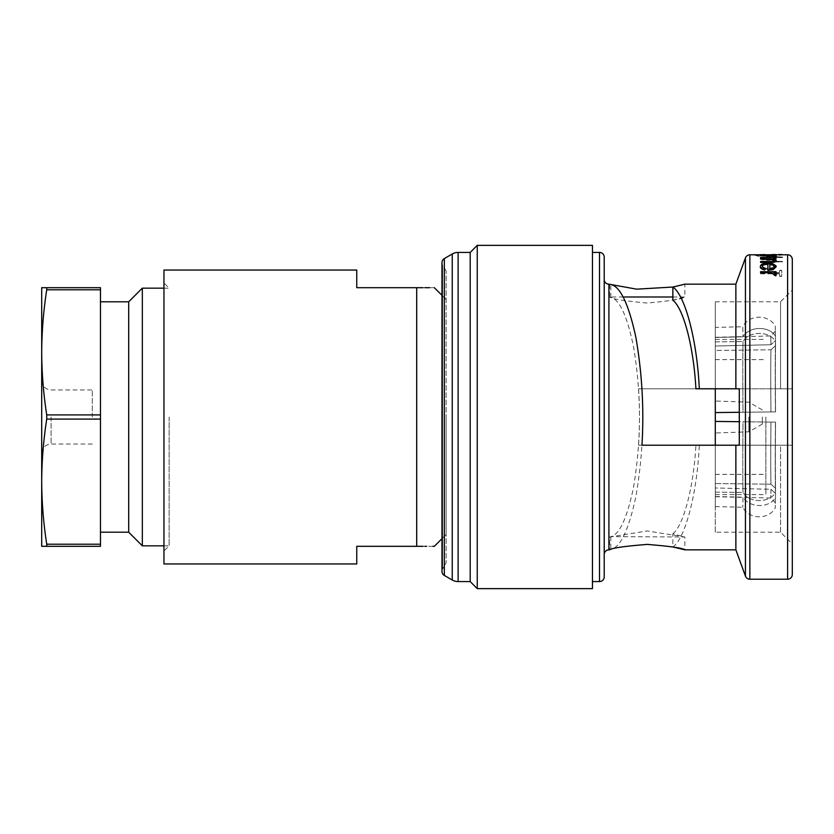<?xml version="1.0" encoding="UTF-8"?>
<svg xmlns="http://www.w3.org/2000/svg" width="834" height="834" viewBox="0 0 834 834"><rect width="100%" height="100%" fill="white"/><g stroke="black" fill="none" stroke-linecap="round" stroke-linejoin="round"><path stroke-width="0.63" stroke-dasharray="4.17 3.13" d="M638.542 445.21L641.951 445.21L638.542 445.21C640.741 412.757 639.053 379.866 633.506 346.548C627.043 315.784 619.474 299.396 610.811 297.363L609.612 296.998C611.843 298.968 624.374 300.98 647.215 303.044C670.109 300.98 682.65 298.968 684.85 296.998L672.861 300.198M610.811 297.363L610.811 284.498L609.612 284.165L609.612 296.998L623.113 296.998M672.861 296.998L684.85 296.998L684.85 284.165M715.301 327.397L715.301 346.027L715.301 327.397L742.781 326.751L743.021 336.811L742.781 326.751C748.932 314.387 768.489 313.918 775.213 325.99L775.557 340.533L775.339 331.161L775.557 340.533L770.95 344.713L775.557 340.533L775.213 325.99M715.301 337.468L743.021 336.811C749.213 326.094 768.739 325.604 775.453 336.05C768.76 325.625 749.234 326.063 743.021 336.811L715.301 337.468M715.301 337.27L715.301 346.027L770.95 344.713L770.752 335.966L770.95 344.713L715.301 346.027L715.301 337.27L770.752 335.966L775.339 331.161M715.301 417L715.301 494.583L715.301 417M765.852 417L765.852 494.583L765.852 417M748.88 417L748.88 431.814L748.88 417M762.328 417L762.328 424.058L762.328 417M446.138 271.092L442.614 264.993A4.702 4.702 0 0 1 441.978 262.637L441.978 571.363A4.702 4.702 0 0 1 442.614 569.007L442.614 264.993L442.614 569.007L446.138 562.908L446.138 271.092L446.138 562.908M470.199 581.579L470.199 252.421M792.3 574.522L792.3 259.478M604.212 576.878L604.212 257.122M477.246 588.637L477.246 245.363M592.453 588.637L592.453 245.363M592.453 581.579L592.453 252.421L592.453 581.579M695.91 388.79L715.301 388.79L715.301 301.793L715.301 388.79L638.542 388.79L735.869 388.79L735.869 284.165M641.951 388.79C644.14 424.621 642.107 460.577 635.873 496.637C628.68 529.913 620.319 547.542 610.811 549.502L609.612 549.835L609.612 537.002L647.236 530.956L684.85 537.002L672.861 533.802L672.861 546.958C685.298 538.66 697.099 493.259 699.309 445.21L780.541 445.21L780.541 532.207L792.3 543.966L792.3 445.21L780.541 445.21L792.3 445.21L792.3 543.966M735.869 549.835L735.869 445.21L699.309 445.21M735.869 388.79L739.299 388.79L739.299 445.21L735.869 445.21M767.885 259.833C764.371 259.728 762.474 259.28 762.182 258.498L765.445 257.362L764.559 257.06L760.285 258.446C760.639 259.541 763.298 260.177 768.25 260.333L773.41 259.864L776.298 258.436L773.254 257.216L767.885 256.924L767.885 259.833L767.885 256.924M760.556 273.823L779.55 273.823L779.55 276.377L781.719 276.377L781.719 270.539L779.55 270.539L779.55 272.833L760.556 272.833L760.556 273.823L760.556 272.833M767.885 268.433C764.298 268.235 762.401 267.453 762.182 266.088L765.445 263.961L764.559 263.377C761.703 263.909 760.285 264.774 760.285 265.994C760.556 267.912 763.214 269.007 768.25 269.278L773.41 268.485L776.298 265.973L773.254 263.68L767.885 263.106L767.885 268.433L767.885 263.106M760.556 261.396L760.556 261.97L782.261 261.97L782.261 261.396L760.556 261.157L782.261 261.396M776.298 255.475L773.316 255.027L776.027 254.923L754.593 255.465L759.472 256.382L756.49 255.475L763.527 255.027L760.556 255.485L768.343 256.424L776.298 255.246L768.343 256.424M760.285 254.777L776.298 254.777M778.466 254.735L781.99 254.735M780.541 532.207L780.541 445.21L715.301 445.21L715.301 532.207L780.541 532.207M715.301 532.207L715.301 388.79L780.541 388.79L780.541 301.793L780.541 388.79L792.3 388.79L715.301 388.79M41.7 417L41.7 453.446L41.7 417M100.476 417L100.476 532.207L100.476 417M128.697 532.207L128.697 301.793M142.333 545.843L142.333 288.157M169.135 417L169.135 545.843L169.135 417M92.293 417L92.293 389.958L92.293 417M163.954 563.951L163.954 270.049M356.754 563.951L356.754 546.312L416.708 546.312L416.708 287.688L356.754 287.688L356.754 270.049M446.138 417L446.138 534.511L446.138 417M432.836 546.312L426.633 546.312M424.881 546.312L423.015 546.312M423.015 287.688L424.881 287.688M429.635 287.688L434.337 287.688M46.735 287.688L100.476 287.688L100.476 289.784L46.735 289.784L46.735 287.688L41.7 287.688L41.7 352.344C41.804 373.194 43.483 394.055 46.735 414.905L100.476 414.905L100.476 289.784M100.476 419.095L46.735 419.095C43.483 439.945 41.804 460.806 41.7 481.656C41.804 502.506 43.483 523.366 46.735 544.216L46.735 546.312L100.476 546.312L100.476 414.905M46.735 419.095L46.735 414.905M46.735 289.784C43.483 310.634 41.804 331.494 41.7 352.344L41.7 546.312L46.735 546.312M46.735 544.216L100.476 544.216M739.299 445.21L792.3 445.21L792.3 388.79L792.3 445.21L739.299 445.21M739.299 388.79L792.3 388.79L792.3 290.034L792.3 388.79L739.299 388.79M638.542 388.79C640.741 421.243 639.053 454.134 633.506 487.452C627.043 518.216 619.474 534.604 610.811 536.637L684.85 537.002L684.85 549.835M774.744 254.777L773.16 255.152L776.027 255.287M760.556 255.287L763.235 255.152L761.817 254.777M760.556 272.916L760.556 271.947L776.027 271.947L776.027 272.916M774.463 272.916L773.744 272.916L776.298 274.928M774.119 275.272L774.4 274.73L771.064 273.093M767.885 270.362L767.885 264.587C764.309 264.701 762.412 265.421 762.182 266.765L765.445 269.205M760.285 266.859C760.566 265.014 763.214 264.034 768.25 263.909L773.41 264.545L776.298 266.88M778.466 254.964L781.99 254.964M760.556 255.85L776.027 255.85M775.787 255.85L773.744 255.85L775.464 256.538M774.119 256.413L771.064 255.892M776.027 257.237L782.261 257.581M776.027 257.341L776.027 258.113M774.119 258.113L774.119 257.341M760.556 257.581L774.119 257.237M774.119 256.538L776.027 256.538M760.556 259.332L776.027 259.332M774.338 259.332L773.233 259.332L776.298 260.875M760.556 262.627L760.556 262.022L771.356 261.959L774.4 260.781L770.303 259.405M604.212 279.463L604.212 554.537M760.556 272.562L779.55 272.562L779.55 270.279L781.719 270.279L781.719 276.106L779.55 276.106L779.55 273.823M779.55 273.562L760.556 273.562M767.885 262.856L773.254 263.429L776.298 265.723L773.41 268.225L768.25 269.017C763.225 268.746 760.566 267.651 760.285 265.733C760.264 264.534 761.692 263.659 764.559 263.127L765.445 263.711L762.182 266.088M762.182 265.827C762.391 267.193 764.288 267.975 767.885 268.173M769.782 268.339L769.782 263.752C772.784 264.055 774.327 264.774 774.4 265.931L772.941 267.558L769.782 268.339L772.941 267.297L774.4 265.681C774.327 264.534 772.795 263.805 769.782 263.502L769.782 268.089M782.261 261.157L782.261 261.73L760.556 261.97M760.556 261.73L760.556 261.157M767.885 256.695L773.254 256.976L776.298 258.196L773.41 259.614L768.25 260.083C763.308 259.937 760.66 259.301 760.285 258.206C760.295 257.539 761.723 257.08 764.559 256.83L765.445 257.122L762.182 258.498M762.182 258.259C762.453 259.04 764.351 259.478 767.885 259.593M769.782 259.781L769.782 257.258C772.743 257.393 774.275 257.779 774.4 258.415L769.782 259.781L774.4 258.175C774.296 257.539 772.753 257.153 769.782 257.018L769.782 259.541M768.343 256.184L760.556 255.246L763.527 254.787L756.49 255.246L759.472 256.132L754.593 255.225L773.316 255.027M773.316 254.787L776.298 255.246M768.375 255.027L774.4 255.465L768.27 256.163L762.464 255.475L768.375 254.787L762.464 255.235L768.27 255.923L774.4 255.225L768.375 254.787M774.744 254.537L768.312 254.777M768.333 254.568L761.817 254.537M769.782 269.486L769.782 269.486C772.795 269.038 774.327 268.183 774.4 266.922L772.941 265.348M672.861 533.802C683.619 525.472 693.69 486.754 695.91 445.21M770.95 484.21A77.937 1.585 90.7 0 1 770.95 422.077L775.557 422.129A82.639 1.689 -89.3 0 0 775.557 488.338L770.95 484.21L775.557 488.338A82.639 1.689 -89.3 0 1 775.557 422.129L743.021 421.743A87.81 1.793 90.7 0 0 743.021 492.446A87.81 1.793 90.7 0 1 743.021 421.743L770.95 422.077A77.937 1.585 90.7 0 0 770.95 484.21L715.301 483.553L715.301 492.123L743.021 492.446C749.213 503.09 768.739 503.35 775.453 492.821L775.557 488.338L775.453 492.821A87.81 1.793 90.7 0 1 775.453 422.129A87.81 1.793 90.7 0 0 775.453 492.821C768.76 503.329 749.234 503.111 743.021 492.446L715.301 492.123L715.301 421.42L770.95 422.077L715.301 421.42L715.301 483.553L770.95 484.21M770.95 349.79A77.937 1.585 89.3 0 0 770.95 411.923L775.557 411.871A82.639 1.689 -90.7 0 1 775.557 345.662L770.95 349.79L775.557 345.662A82.639 1.689 -90.7 0 0 775.557 411.871L743.021 412.257A87.81 1.793 89.3 0 1 743.021 341.554A87.81 1.793 89.3 0 0 743.021 412.257L770.95 411.923A77.937 1.585 89.3 0 1 770.95 349.79L715.301 350.447L715.301 341.877L743.021 341.554C749.213 330.91 768.739 330.65 775.453 341.179L775.557 345.662L775.453 341.179A87.81 1.793 89.3 0 0 775.453 411.871A87.81 1.793 89.3 0 1 775.453 341.179C768.76 330.671 749.234 330.889 743.021 341.554L715.301 341.877L715.301 412.58L715.301 350.447L770.95 349.79M770.95 489.287L770.752 498.034L770.95 489.287L775.557 493.467L775.339 502.839L775.557 493.467L770.95 489.287L715.301 487.973L770.95 489.287M775.453 497.95L775.213 508.01L775.453 497.95C768.76 508.375 749.234 507.937 743.021 497.189L742.781 507.249L743.021 497.189C749.213 507.906 768.739 508.396 775.453 497.95M715.301 492.123L715.301 421.42L715.301 492.123M739.299 412.298L770.95 411.923L739.299 412.298M715.301 341.877L715.301 412.58L715.301 341.877M715.301 496.532L743.021 497.189L715.301 496.532L715.301 487.973C715.301 499.545 715.301 499.545 715.301 487.973C715.301 499.545 715.301 499.545 715.301 487.973L715.301 496.532C715.301 509.845 715.301 509.845 715.301 496.532C715.301 509.845 715.301 509.845 715.301 496.532M444.334 575.439L444.334 258.561M452.247 580.005L452.247 253.995M458.127 581.579L458.127 252.421M787.598 254.777L787.598 579.223M749.86 579.223L749.86 254.777M745.44 257.862L745.44 576.138M599.51 252.421L599.51 581.579M608.914 549.835L608.914 284.165M51.103 417L51.103 444.042L51.103 417M610.811 536.637L610.811 549.502M715.301 494.583L765.852 494.583M715.301 359.631L765.852 359.631M762.328 424.058L748.88 431.814L715.301 432.992M92.293 444.042L51.103 444.042C45.443 444.543 42.315 447.681 41.7 453.446M163.954 545.843L169.135 545.843L163.954 551.013M41.7 380.554C42.315 386.319 45.443 389.457 51.103 389.958L92.293 389.958M446.138 534.511L441.978 538.67M163.954 288.157L169.135 288.157L163.954 282.987M446.138 299.489L441.978 295.33M715.301 301.793L780.541 301.793L792.3 290.034M762.328 409.942L748.88 402.186L715.301 401.008M715.301 474.369L765.852 474.369M715.301 496.73L770.752 498.034L775.339 502.839M715.301 506.603L742.781 507.249C748.932 519.613 768.489 520.082 775.213 508.01M715.301 339.417L765.852 339.417"/><path stroke-width="1.25" d="M623.113 296.998L672.861 296.998M441.978 262.637A4.702 4.702 0 0 1 444.334 258.561L452.247 253.995A11.759 11.759 0 0 1 458.127 252.421L470.199 252.421L477.246 245.363L592.453 245.363L592.453 588.637L477.246 588.637L470.199 581.579L458.127 581.579A11.759 11.759 0 0 1 452.247 580.005L444.334 575.439A4.702 4.702 0 0 1 441.978 571.363L441.978 262.637M792.3 574.522A4.702 4.702 0 0 1 787.598 579.223L787.598 254.777A4.702 4.702 0 0 1 792.3 259.478L792.3 574.522M608.914 284.165L608.914 549.835A4.702 4.702 0 0 0 604.212 554.537L604.212 279.463A4.702 4.702 0 0 0 608.914 284.165L636.634 289.158L672.861 287.042C685.298 295.34 697.099 340.741 699.309 388.79L695.91 388.79C693.69 347.246 683.619 308.528 672.861 300.198L672.861 287.042L684.85 284.165L735.869 284.165L735.869 388.79L699.309 388.79M749.86 254.777L749.86 579.223A4.702 4.702 0 0 1 745.44 576.138L745.44 257.862A4.702 4.702 0 0 1 749.86 254.777L760.285 254.777M604.212 576.878A4.702 4.702 0 0 1 599.51 581.579L599.51 252.421A4.702 4.702 0 0 1 604.212 257.122L604.212 576.878M592.453 252.421L599.51 252.421M592.453 581.579L599.51 581.579M673.184 286.979L684.85 284.165M608.914 549.835L609.612 549.835C611.854 548.053 624.395 546.239 647.236 544.404C670.088 546.249 682.629 548.053 684.85 549.835L735.869 549.835L745.44 576.138M610.811 284.498C620.319 286.458 628.68 304.087 635.873 337.363C642.107 373.423 644.14 409.379 641.951 445.21L735.869 445.21L735.869 549.835M735.869 284.165L745.44 257.862M776.298 254.777L778.466 254.777M781.99 254.777L787.598 254.777M749.86 579.223L787.598 579.223M100.476 301.793L128.697 301.793L128.697 532.207L142.333 545.843L163.954 545.843M128.697 301.793L142.333 288.157L142.333 545.843M100.476 289.784L100.476 287.688L46.735 287.688L46.735 289.784L100.476 289.784L100.476 414.905L46.735 414.905C43.483 394.055 41.804 373.194 41.7 352.344L41.7 481.656C41.804 460.806 43.483 439.945 46.735 419.095L100.476 419.095L100.476 544.216L46.735 544.216L46.735 546.312L100.476 546.312L100.476 544.216M46.735 414.905L46.735 419.095M100.476 414.905L100.476 419.095M416.708 287.688C439.747 287.688 439.747 287.688 416.708 287.688L356.754 287.688L356.754 270.049L163.954 270.049L163.954 563.951L356.754 563.951L356.754 546.312L416.708 546.312C439.747 546.312 439.747 546.312 416.708 546.312L416.708 287.688L423.015 287.688M441.978 538.67L434.337 546.312L432.836 546.312M426.633 546.312L424.881 546.312M423.015 546.312L416.708 546.312M424.881 287.688L429.635 287.688M46.735 287.688L41.7 287.688L41.7 352.344C41.804 331.494 43.483 310.634 46.735 289.784M46.735 544.216C43.483 523.366 41.804 502.506 41.7 481.656L41.7 546.312L46.735 546.312M641.951 445.21L715.301 445.21L715.301 388.79M735.869 445.21L739.299 445.21L739.299 388.79L735.869 388.79M684.85 549.835L672.861 546.958M776.027 255.058L760.556 255.058L776.298 254.839M776.027 272.655L776.027 271.686L760.556 271.686L760.556 272.655L771.064 272.833L775.766 275.585L776.298 274.667L773.744 272.655L776.027 272.655L774.463 272.916M776.298 274.667L775.766 275.856L774.119 275.001M771.064 272.833L760.556 272.655M764.559 269.726L765.445 268.955L764.559 269.987C761.703 269.215 760.285 268.173 760.285 266.859L760.285 266.599C760.274 267.912 761.692 268.955 764.559 269.726L764.559 269.987M773.254 269.319L776.298 266.619L773.254 269.58L767.885 270.362L773.254 269.58M781.99 254.547L778.466 254.547L781.99 254.547L778.466 254.735L780.228 255.058M776.027 255.611L760.556 255.402L775.787 255.85M776.298 256.09L774.119 256.184M771.064 255.652L760.556 255.611M776.027 256.778L774.119 256.778M774.119 256.997L760.556 257.341L776.027 257.581M776.027 257.873L774.119 257.873M774.119 257.581L760.556 257.341M776.027 259.093L760.556 258.644L770.303 259.166L774.4 260.542L771.356 261.709L760.556 261.782L760.556 262.376L768.458 262.376C773.066 262.46 775.672 261.876 776.298 260.635L773.233 259.093L776.027 259.093L774.338 259.332M776.298 260.635L776.298 260.875C775.693 262.116 773.087 262.7 768.458 262.627L760.556 262.376M770.303 259.166L760.556 259.093M477.246 245.363L477.246 588.637M470.199 252.421L470.199 581.579M776.298 254.61L772.169 254.537M764.465 254.537L760.285 254.839M760.285 254.61L763.235 254.912L760.556 255.058M778.466 254.547L780.228 254.578M780.228 254.829L781.99 254.735L780.228 254.651M782.261 257.341L776.027 256.997M765.445 268.955L762.182 266.505C762.391 265.181 764.288 264.451 767.885 264.336L767.885 270.101M776.298 266.619L773.41 264.295L768.25 263.659C763.225 263.773 760.577 264.764 760.285 266.599M772.941 265.087L769.782 264.659L769.782 269.226L769.782 264.409L772.941 265.087L774.4 266.661C774.348 267.923 772.805 268.777 769.782 269.226M715.301 421.42L739.299 421.702L715.301 421.42M715.301 412.58L739.299 412.298L715.301 412.58M458.127 252.421L458.127 581.579M452.247 253.995L452.247 580.005M444.334 258.561L444.334 575.439M100.476 532.207L128.697 532.207M441.978 295.33L434.337 287.688M142.333 288.157L163.954 288.157M764.465 254.777L772.169 254.777"/></g></svg>
